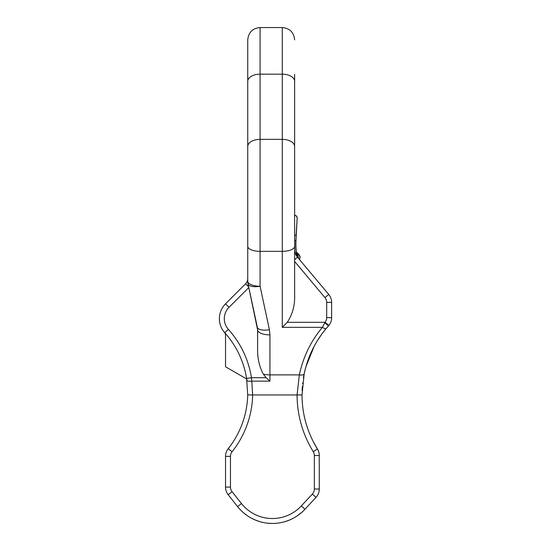 <?xml version="1.0" encoding="UTF-8"?>
<svg xmlns="http://www.w3.org/2000/svg" width="551" height="551" viewBox="0 0 551 551"><rect width="100%" height="100%" fill="white"/><g stroke="black" fill="none" stroke-linecap="round" stroke-linejoin="round"><path stroke-width="0.83" d="M239.547 508.91L237.598 506.61A44.411 44.411 0 0 0 304.937 509.282L303.635 510.619M302.265 511.92L297.285 515.832M293.511 518.119L292.918 518.436M289.544 520.013L285.411 521.501M281.134 522.582L279.887 522.816M272.38 523.45L268 523.23M263.647 522.575L262.793 522.396M259.376 521.494L255.251 519.999M255.182 519.972L251.29 518.105M247.53 515.826L244.01 513.181M244.003 513.174L241.689 511.108M313.03 441.151L317.438 449.024A102.996 102.996 0 0 1 302.017 394.95L304.166 373.881A4.931 1.97 -168.3 0 1 299.338 374.887L269.942 374.887L269.942 334.87L269.398 329.698A12.336 4.925 167.9 0 1 257.338 327.266L248.673 286.885L245.574 283.786A7.404 7.404 0 0 0 247.743 278.551L247.743 227.232L247.743 278.551A7.404 7.404 0 0 1 245.574 283.786L225.511 303.849A20.972 20.972 0 0 0 224.732 332.687A89.903 89.903 0 0 1 246.6 378.468L247.716 394.84A89.903 89.903 0 0 1 228.217 448.686A12.336 12.336 0 0 0 225.538 456.366L225.538 487.084A12.336 12.336 0 0 0 228.204 494.743L237.598 506.61A44.411 44.411 0 0 0 304.937 509.282L315.985 497.395A12.336 12.336 0 0 0 316.611 496.665L316.88 496.32A12.336 12.336 0 0 0 317.631 495.17L318.141 494.185A12.336 12.336 0 0 0 318.237 493.978L318.698 492.766A12.336 12.336 0 0 0 318.74 492.635L319.029 491.526A12.336 12.336 0 0 0 319.291 488.992L319.243 454.458M319.098 491.161L319.291 488.992L314.352 488.992L314.352 455.519A7.404 7.404 0 0 0 313.243 451.62A107.927 107.927 0 0 1 297.085 394.957L299.338 374.887C303.257 356.793 310.957 340.938 322.431 327.335L325.042 322.314A7.404 7.404 0 0 0 326.688 317.658L326.688 302.368A7.404 7.404 0 0 0 324.959 297.609L294.62 261.45M318.85 452.268L318.506 451.193M305.839 422.603L306.852 425.985M307.258 427.259L308.085 429.649M308.257 430.117L309.001 432.08M309.814 434.119L309.993 434.546M312.307 439.684L312.569 440.215M305.709 422.135L305.261 420.454M305.233 420.351L304.71 418.216M304.669 418.016L304.269 416.225M304.242 416.088L303.904 414.414M303.759 413.663L303.601 412.802M304.469 372.476A102.996 102.996 0 0 1 308.622 358.529A102.996 102.996 0 0 0 304.469 372.476A102.996 102.996 0 0 1 308.622 358.529L308.622 358.529A4.931 4.931 0 0 0 308.622 358.522A4.931 4.931 0 0 1 308.622 358.529A4.931 4.931 0 0 0 308.622 358.522A4.931 4.931 0 0 1 308.622 358.529A102.996 102.996 0 0 0 304.469 372.476L304.166 373.881C307.913 356.614 315.255 341.489 326.206 328.499L328.878 325.421A12.336 12.336 0 0 1 328.458 325.91L328.878 325.421A12.336 12.336 0 0 1 328.458 325.91L324.787 322.81M311.356 351.965L310.978 352.792M310.468 353.956L309.951 355.175M309.29 356.807L308.897 357.799M302.347 386.588L302.106 390.521M302.258 387.78L302.113 390.397M302.134 389.901L302.113 390.322M305.929 366.704L314.139 346.345A102.996 102.996 0 0 1 314.869 344.988L316.673 341.861A102.996 102.996 0 0 1 324.684 330.352L326.481 328.176A102.996 102.996 0 0 1 326.908 327.68L327.659 326.805A102.996 102.996 0 0 1 328.341 326.04L328.458 325.91A12.336 12.336 0 0 0 328.878 325.421L325.042 322.314L287.298 322.314C292.629 314.201 295.067 304.965 294.62 294.606L294.62 81.328A12.336 7.156 0 0 0 282.284 74.171L282.284 139.355A12.336 7.156 0 0 1 294.62 146.511M317.769 340.07L321.805 334.113M245.443 412.954L245.326 413.436M245.071 414.504L244.644 416.143M244.589 416.342L244.059 418.216M244.017 418.354L243.37 420.441M243.342 420.516L242.647 422.569M242.564 422.81L241.675 425.207M241.669 425.234L240.904 427.135M240.684 427.666L239.589 430.159M239.437 430.489L238.404 432.638M224.36 332.26A4.931 4.931 0 0 1 225.538 335.456L225.538 366.787L246.683 378.992A89.903 89.903 0 0 0 246.634 378.709M231.778 297.574L225.511 303.849A20.972 20.972 0 0 0 224.732 332.687A89.903 89.903 0 0 1 246.6 378.468L246.896 380.438A4.931 1.371 -7.9 0 0 251.779 381.14L252.647 394.957L247.716 394.84A89.903 89.903 0 0 1 228.217 448.686L230.242 446.034M231.916 443.686L232.68 442.556M233.011 442.054L233.335 441.558M234.574 439.588L234.946 438.968M235.683 437.721L236.152 436.902M236.689 435.924L237.605 434.216M243.824 285.528L231.73 297.623M247.743 81.328L247.743 39.886C248.473 32.392 252.585 28.28 260.079 27.55L260.079 74.171A12.336 7.156 180 0 0 247.743 81.328L247.743 281.506M247.743 111.798L247.743 74.426L247.743 111.798M247.743 143.632L247.743 175.128M304.035 374.528A102.996 102.996 0 0 0 303.401 378.007A102.996 102.996 0 0 1 304.035 374.528A102.996 102.996 0 0 0 303.401 378.007A102.996 102.996 0 0 1 304.035 374.528M328.341 326.04A102.996 102.996 0 0 0 327.659 326.805A102.996 102.996 0 0 1 328.341 326.04A102.996 102.996 0 0 0 327.659 326.805M326.908 327.68A102.996 102.996 0 0 0 326.481 328.176A102.996 102.996 0 0 1 326.908 327.68A102.996 102.996 0 0 0 326.481 328.176M324.684 330.352A102.996 102.996 0 0 0 316.673 341.861A102.996 102.996 0 0 1 324.684 330.352A102.996 102.996 0 0 0 316.673 341.861M314.869 344.988A102.996 102.996 0 0 0 314.139 346.345A102.996 102.996 0 0 1 314.869 344.988A102.996 102.996 0 0 0 314.139 346.345M326.688 317.658L331.626 317.658A12.336 12.336 0 0 1 328.878 325.421A12.336 12.336 0 0 0 331.626 317.658L331.626 302.368A12.336 12.336 0 0 0 328.74 294.441L297.506 257.214A12.336 12.336 0 0 1 294.62 249.286L294.62 231.757M294.62 111.798L294.62 74.426L294.62 111.798M294.62 203.994L294.62 175.128M294.62 147.751L294.62 157.049M294.62 158.681L294.62 159.101M294.62 163.337L294.62 170.996M294.62 159.694L294.62 160.637M324.959 297.609L328.74 294.441A12.336 12.336 0 0 1 331.626 302.368L326.688 302.368M247.64 279.756L247.53 280.314L247.64 279.756M248.343 285.363L247.957 283.551M247.895 283.18L247.819 282.622M247.771 282.119L247.75 281.657M269.398 329.698L260.079 286.251A12.336 4.925 167.9 0 1 248.012 283.82A12.336 12.336 0 0 1 247.743 281.237A12.336 5.014 180 0 0 260.079 286.251L260.079 251.346A12.336 5.014 180 0 1 247.743 246.331M314.352 455.519L319.291 455.519A12.336 12.336 0 0 0 317.438 449.024A102.996 102.996 0 0 1 302.017 394.95L252.647 394.957A94.834 94.834 0 0 1 232.081 451.758A7.404 7.404 0 0 0 230.47 456.366L230.47 487.084A7.404 7.404 0 0 0 232.067 491.678L241.462 503.545A39.472 39.472 0 0 0 301.321 505.921L312.376 494.033A7.404 7.404 0 0 0 314.352 488.992M246.6 378.468L251.47 377.683L251.779 381.14L269.942 381.14L266.105 377.683L263.261 374.081A12.336 5.014 0 0 0 269.942 374.887L269.942 381.14M269.942 334.87A12.336 5.014 180 0 1 257.606 329.849L248.012 283.82A12.336 12.336 0 0 1 247.743 281.237M263.261 374.081C259.211 366.215 257.331 357.716 257.606 348.597L257.606 329.498M301.321 505.921L304.937 509.282L315.985 497.395A12.336 12.336 0 0 0 319.291 488.992A12.336 12.336 0 0 1 319.029 491.526M257.489 328.12A12.336 12.336 0 0 1 257.579 328.988M225.538 456.366A12.336 12.336 0 0 1 228.217 448.686A12.336 12.336 0 0 0 227.467 449.733L227.294 450.015A12.336 12.336 0 0 0 226.86 450.808L226.427 451.758A12.336 12.336 0 0 0 226.378 451.889L226.006 452.998A12.336 12.336 0 0 0 225.738 454.141L225.703 454.341A12.336 12.336 0 0 0 225.586 455.271L225.538 456.366L230.47 456.366M227.315 493.462L228.204 494.743A12.336 12.336 0 0 1 225.538 487.084L225.586 488.22M226.02 490.5L226.392 491.602M232.067 491.678L228.204 494.743L237.598 506.61L241.462 503.545M246.896 380.431A4.931 1.371 172.1 0 0 251.779 381.14M287.298 322.314L282.284 327.335L322.431 327.335A4.931 1.591 -139.9 0 0 326.206 328.499M296.128 235.236L297.175 217.893L295.99 240.456L296.128 235.236L294.62 235.16M296.92 256.463L296.259 251.394A1.977 1.977 -65.9 0 0 297.375 252.978L300.123 256.58L299.62 259.741M294.62 217.232L294.62 215.393M297.154 256.78L297.326 253.109A1.977 1.97 -4.7 0 1 296.273 251.566M298.435 258.329A4.931 4.904 -100.5 0 0 297.003 254.238A1.977 1.956 -6.5 0 1 296.417 253.081M319.291 488.992A12.336 12.336 0 0 1 315.985 497.395A12.336 12.336 0 0 0 316.611 496.665M316.88 496.32A12.336 12.336 0 0 0 317.631 495.17M294.62 249.286A12.336 12.336 0 0 0 297.506 257.214L294.62 259.631M328.74 294.441A12.336 12.336 0 0 1 331.626 302.368M294.62 246.331A12.336 5.014 0 0 1 282.284 251.346L282.284 139.355L260.079 139.355L260.079 251.346L282.284 251.346L282.284 327.335M302.017 394.95L297.085 394.957M317.438 449.024L313.243 451.62M227.467 449.733A12.336 12.336 0 0 1 228.217 448.686L232.081 451.758M224.732 332.687L228.403 329.388A94.834 94.834 0 0 1 251.47 377.683L266.105 377.683M225.511 303.849L229.002 307.334A16.034 16.034 0 0 0 228.403 329.388M248.811 287.526L229.002 307.334M315.985 497.395L312.376 494.033M225.538 487.084L230.47 487.084M227.294 450.015A12.336 12.336 0 0 0 226.86 450.808M226.006 452.998A12.336 12.336 0 0 0 225.738 454.141M225.703 454.341A12.336 12.336 0 0 0 225.586 455.271M260.079 27.55L282.284 27.55L282.284 74.171L260.079 74.171L260.079 139.355A12.336 7.156 180 0 0 247.743 146.511M297.058 217.989A2.466 2.466 48 0 0 294.723 215.4L294.84 215.296C296.328 215.524 297.106 216.385 297.175 217.893M295.99 240.456A70.934 70.934 0 0 0 296.259 251.394M296.796 256.284A71.065 71.065 0 0 1 295.853 240.45L294.62 240.388M297.326 253.109A4.931 4.904 79.5 0 1 299.489 259.583M309.986 355.085L312.844 348.845M312.252 350.064L311.48 351.683M310.964 352.826L310.44 354.017M309.814 355.505L309.517 356.235L309.814 355.505M308.953 357.661L309.331 356.704M302.706 382.945L302.623 383.648M302.361 386.409L302.106 390.638M282.284 27.55C289.771 28.28 293.883 32.392 294.62 39.886"/></g></svg>

